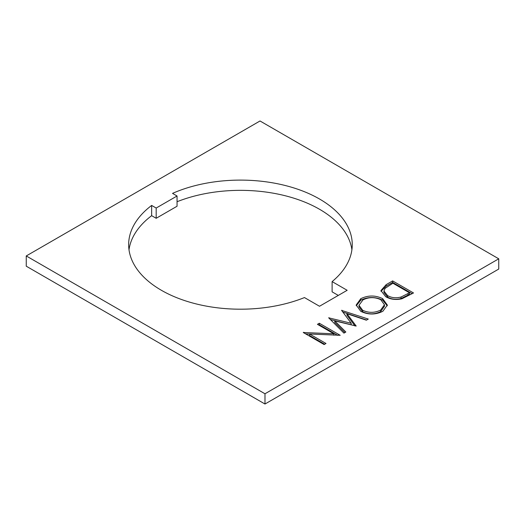 <?xml version="1.0" encoding="UTF-8"?>
<svg xmlns="http://www.w3.org/2000/svg" width="525" height="525" viewBox="0 0 525 525"><rect width="100%" height="100%" fill="white"/><g stroke="black" fill="none" stroke-linecap="round" stroke-linejoin="round"><path stroke-width="0.79" d="M161.398 290.292A111.799 64.549 0 0 0 304.461 297.57L319.508 306.259L347.163 290.292L332.115 281.603A111.799 64.549 0 0 0 352.255 244.65A111.799 64.549 0 0 0 289.977 186.782A111.799 64.549 0 0 0 172.528 193.384L177.056 195.996L156.181 208.044L151.653 205.433A111.799 64.549 0 0 0 128.651 244.65A111.799 64.549 0 0 0 161.398 290.292M360.76 298.699C368.025 295.162 375.322 295.135 382.64 298.627L387.345 305.051L382.869 311.266C375.539 314.882 368.183 314.908 360.8 311.351L356.193 304.986L360.76 298.699L360.76 300.202C368.025 296.664 375.322 296.645 382.64 300.129L382.64 298.627M26.25 255.951L264.981 393.776L498.75 258.812L498.75 269.049L264.981 404.02L26.25 266.188L26.25 255.951L260.019 120.98L498.75 258.812M333.828 333.788L317.441 324.325L319.312 323.243L340.187 335.291L309.573 333.998L326.005 343.481L324.128 344.564L303.26 332.509L333.828 333.788L333.828 335.219M341.591 310.38L368.281 319.069L366.345 320.191L346.953 313.707L356.186 326.051L334.753 320.873L345.85 332.023L343.934 333.132L328.689 317.828L351.199 323.269L341.591 310.38M385.685 296.671L380.927 290.568L386.164 284.642L392.634 280.908L413.51 292.963L401.92 298.784C395.778 300.123 390.37 299.421 385.685 296.671M264.981 393.776L264.981 404.02M129.006 249.769A111.799 64.549 0 0 1 151.653 215.677L156.181 218.288L177.056 206.24L177.056 195.996M332.115 281.603L332.115 291.848L338.29 295.411M351.901 249.769A111.799 64.549 0 0 0 177.056 201.731M151.653 215.677L151.653 205.433M156.181 218.288L156.181 208.044M318.747 325.073L319.312 324.745L319.312 323.243M319.312 324.745L337.798 335.416M324.699 344.236L309.573 335.501L309.573 333.998M303.686 332.758L303.686 332.266M305.609 333.867L309.573 334.071M341.86 310.741L341.86 310.223M342.845 312.06L366.634 320.027M355.005 325.979L346.953 315.217L346.953 313.707M344.892 332.574L334.753 322.383L334.753 320.873M328.958 318.098L328.958 317.678M330.396 319.541L351.199 324.772L351.199 323.269M382.64 300.129L387.292 305.812M356.245 305.747L360.76 300.202M358.988 305.287L358.988 306.797L362.677 311.778C368.688 314.587 374.679 314.521 380.638 311.594L384.464 306.265L384.464 304.762L380.776 299.709C374.798 296.92 368.865 296.979 362.972 299.887L358.988 305.287L362.677 310.268C368.688 313.077 374.679 313.018 380.638 310.085L384.464 304.762M362.677 311.778L362.677 310.268M380.638 311.594L380.638 310.085M380.999 291.329L386.164 286.151L392.634 282.417L392.634 280.908M392.634 282.417L412.204 293.711M383.939 290.994L383.939 292.497L387.562 297.098C391.525 299.368 396.014 299.841 401.028 298.522L409.493 294.315L409.493 292.806L392.903 283.224L385.074 288.363L383.939 290.994L387.562 295.595C391.525 297.859 396.014 298.338 401.028 297.019L409.493 292.806M401.028 298.522L401.028 297.019M387.562 297.098L387.562 295.595M386.164 286.151L386.164 284.642M408.023 295.162L408.023 293.652"/></g></svg>
